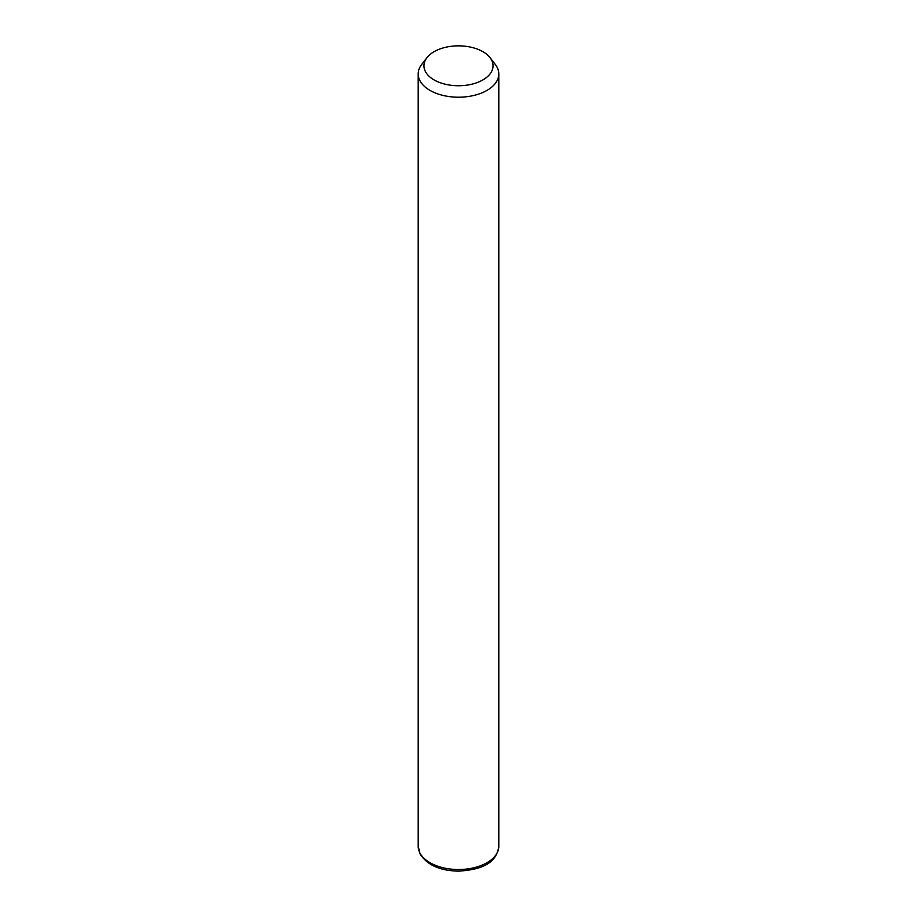 <?xml version="1.0" encoding="UTF-8"?>
<svg xmlns="http://www.w3.org/2000/svg" width="917" height="917" viewBox="0 0 917 917"><rect width="100%" height="100%" fill="white"/><g stroke="black" fill="none" stroke-linecap="round" stroke-linejoin="round"><path stroke-width="1.38" d="M490.033 57.656L495.295 64.442A40.302 23.269 180 0 1 497.174 67.388A40.302 23.269 180 0 1 498.802 73.945A40.302 23.269 180 0 1 464.231 96.973A40.302 23.269 180 0 1 419.826 80.49A40.302 23.269 180 0 1 418.198 73.945A40.302 23.269 180 0 1 421.705 64.442L426.967 57.656A34.548 19.945 180 0 1 458.5 45.85A34.548 19.945 180 0 1 490.033 57.656A34.548 19.945 180 0 1 491.65 60.178A34.548 19.945 180 0 1 468.232 84.937A34.548 19.945 180 0 1 425.35 71.411A34.548 19.945 180 0 1 426.967 57.656M498.802 73.945L498.802 846.253A40.302 23.269 180 0 1 464.231 869.293A40.302 23.269 180 0 1 419.826 852.81A40.302 23.269 180 0 1 418.198 846.253L418.198 73.945M498.802 846.253C496.223 865.339 478.124 869.809 458.649 871.15C439.954 870.772 427.093 865.029 420.089 853.922L418.198 846.253"/></g></svg>
